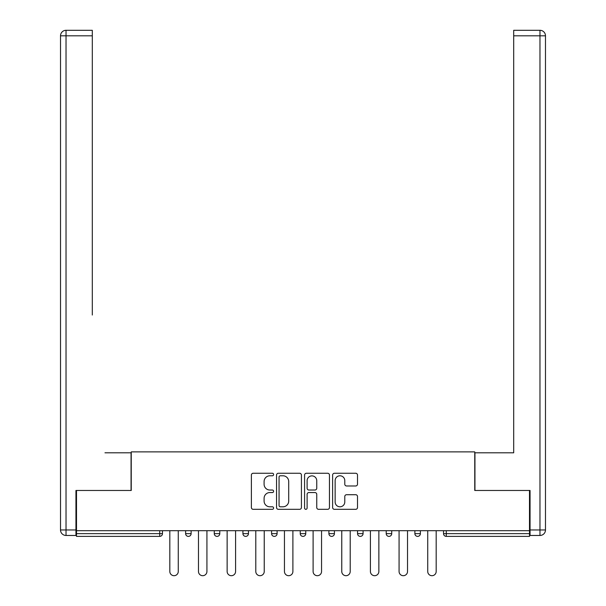 <?xml version="1.0" encoding="UTF-8"?>
<svg xmlns="http://www.w3.org/2000/svg" width="606" height="606" viewBox="0 0 606 606"><rect width="100%" height="100%" fill="white"/><g stroke="black" fill="none" stroke-linecap="round" stroke-linejoin="round"><path stroke-width="0.91" d="M273.609 474.521A1.265 1.265 0 0 0 272.344 473.256L253.187 473.256A1.803 1.803 0 0 0 251.384 475.066L251.384 507.517A1.803 1.803 0 0 0 253.187 509.32L272.344 509.32A1.265 1.265 0 0 0 273.609 508.063A1.265 1.265 0 0 0 272.344 506.798L269.867 506.798A5.772 5.772 0 0 1 264.095 501.026L264.095 498.321A5.772 5.772 0 0 1 269.867 492.549L272.344 492.549A1.265 1.265 0 0 0 273.609 491.292A1.265 1.265 0 0 0 272.344 490.027L269.867 490.027A5.772 5.772 0 0 1 264.095 484.262L264.095 481.55A5.772 5.772 0 0 1 269.867 475.786L272.344 475.786A1.265 1.265 0 0 0 273.609 474.521M355.699 485.974A1.803 1.803 0 0 0 357.502 484.171L357.502 475.066A1.803 1.803 0 0 0 355.699 473.256L334.421 473.256A1.803 1.803 0 0 0 332.618 475.066L332.618 507.517A1.803 1.803 0 0 0 334.421 509.32L355.699 509.32A1.803 1.803 0 0 0 357.502 507.517L357.502 496.519A1.803 1.803 0 0 0 355.699 494.716L346.594 494.716A1.803 1.803 0 0 0 344.784 496.519L344.784 501.973A4.825 4.825 0 0 1 339.966 506.798A4.825 4.825 0 0 1 335.141 501.973L335.141 480.603A4.825 4.825 0 0 1 339.966 475.786A4.825 4.825 0 0 1 344.784 480.603L344.784 484.171A1.803 1.803 0 0 0 346.594 485.974L355.699 485.974M76.5 530.697L76.5 490.466L131.244 490.466L131.244 451.887L474.756 451.887L474.756 490.466L529.5 490.466L529.5 530.697L76.5 530.697L76.5 533.636L159.719 533.636L159.719 530.697M301.424 475.066A1.803 1.803 0 0 0 299.622 473.256L278.343 473.256A1.803 1.803 0 0 0 276.541 475.066L276.541 507.517A1.803 1.803 0 0 0 278.343 509.32L299.622 509.32A1.803 1.803 0 0 0 301.424 507.517L301.424 475.066M306.378 473.256L327.657 473.256A1.803 1.803 0 0 1 329.459 475.066L329.459 507.517A1.803 1.803 0 0 1 327.657 509.32L318.551 509.32A1.803 1.803 0 0 1 316.749 507.517L316.749 494.36A1.803 1.803 0 0 0 314.946 492.549L308.909 492.549A1.803 1.803 0 0 0 307.106 494.36L307.106 508.063A1.265 1.265 0 0 1 305.841 509.32A1.265 1.265 0 0 1 304.576 508.063L304.576 475.066A1.803 1.803 0 0 1 306.378 473.256M159.719 536.386A2.757 2.757 0 0 0 162.469 533.636L159.719 533.636L159.719 536.386A2.757 2.757 0 0 0 162.469 533.636L162.469 530.697L162.469 533.636A2.757 2.757 0 0 1 159.719 536.386L76.5 536.386L76.5 533.636M529.5 530.697L529.5 536.386L446.281 536.386A2.757 2.757 0 0 1 443.531 533.636L443.531 530.697L443.531 533.636A2.757 2.757 0 0 0 446.281 536.386A2.757 2.757 0 0 1 443.531 533.636L529.5 533.636M185.618 530.697L185.618 533.636L185.618 530.697M188.375 536.386A2.757 2.757 0 0 1 185.618 533.636A2.757 2.757 0 0 0 188.375 536.386A2.757 2.757 0 0 0 191.125 533.636L191.125 530.697L191.125 533.636A2.757 2.757 0 0 1 188.375 536.386A2.757 2.757 0 0 1 185.618 533.636L191.125 533.636A2.757 2.757 0 0 1 188.375 536.386M214.274 530.697L214.274 533.636L214.274 530.697M219.781 530.697L219.781 533.636L219.781 530.697M242.93 530.697L242.93 533.636L242.93 530.697M248.445 530.697L248.445 533.636L248.445 530.697M271.586 533.636A2.757 2.757 0 0 0 274.344 536.386A2.757 2.757 0 0 0 277.101 533.636A2.757 2.757 0 0 1 274.344 536.386A2.757 2.757 0 0 0 277.101 533.636L277.101 530.697L277.101 533.636L271.586 533.636A2.757 2.757 0 0 0 274.344 536.386A2.757 2.757 0 0 1 271.586 533.636L271.586 530.697M300.243 530.697L300.243 533.636L300.243 530.697M305.757 530.697L305.757 533.636L305.757 530.697M334.414 530.697L334.414 533.636L328.899 533.636A2.757 2.757 0 0 0 331.656 536.386A2.757 2.757 0 0 1 328.899 533.636L328.899 530.697M357.555 530.697L357.555 533.636L357.555 530.697M363.07 530.697L363.07 533.636L363.07 530.697M386.219 530.697L386.219 533.636L386.219 530.697M391.726 530.697L391.726 533.636L391.726 530.697M414.875 530.697L414.875 533.636L414.875 530.697M420.382 530.697L420.382 533.636L420.382 530.697M217.031 536.386A2.757 2.757 0 0 1 214.274 533.636A2.757 2.757 0 0 0 217.031 536.386A2.757 2.757 0 0 0 219.781 533.636A2.757 2.757 0 0 1 217.031 536.386A2.757 2.757 0 0 1 214.274 533.636L219.781 533.636A2.757 2.757 0 0 1 217.031 536.386M245.688 536.386A2.757 2.757 0 0 1 242.93 533.636A2.757 2.757 0 0 0 245.688 536.386A2.757 2.757 0 0 0 248.445 533.636A2.757 2.757 0 0 1 245.688 536.386A2.757 2.757 0 0 1 242.93 533.636L248.445 533.636A2.757 2.757 0 0 1 245.688 536.386M303 536.386A2.757 2.757 0 0 1 300.243 533.636A2.757 2.757 0 0 0 303 536.386A2.757 2.757 0 0 0 305.757 533.636A2.757 2.757 0 0 1 303 536.386A2.757 2.757 0 0 1 300.243 533.636L305.757 533.636A2.757 2.757 0 0 1 303 536.386M331.656 536.386A2.757 2.757 0 0 0 334.414 533.636A2.757 2.757 0 0 1 331.656 536.386A2.757 2.757 0 0 1 328.899 533.636M360.312 536.386A2.757 2.757 0 0 1 357.555 533.636A2.757 2.757 0 0 0 360.312 536.386A2.757 2.757 0 0 0 363.07 533.636A2.757 2.757 0 0 1 360.312 536.386A2.757 2.757 0 0 1 357.555 533.636L363.07 533.636M388.969 536.386A2.757 2.757 0 0 1 386.219 533.636L391.726 533.636A2.757 2.757 0 0 1 388.969 536.386A2.757 2.757 0 0 0 391.726 533.636M417.625 536.386A2.757 2.757 0 0 1 414.875 533.636A2.757 2.757 0 0 0 417.625 536.386A2.757 2.757 0 0 0 420.382 533.636A2.757 2.757 0 0 1 417.625 536.386A2.757 2.757 0 0 1 414.875 533.636L420.382 533.636M280.328 475.786A1.265 1.265 0 0 0 279.063 477.043L279.063 505.533A1.265 1.265 0 0 0 280.328 506.798L282.941 506.798A5.772 5.772 0 0 0 288.714 501.026L288.714 481.55A5.772 5.772 0 0 0 282.941 475.786L280.328 475.786M316.749 480.694A4.825 4.825 0 0 0 311.923 475.877A4.825 4.825 0 0 0 307.106 480.694L307.106 488.224A1.803 1.803 0 0 0 308.909 490.027L314.946 490.027A1.803 1.803 0 0 0 316.749 488.224L316.749 480.694M169.816 530.697L169.816 571.473A4.227 4.227 0 0 0 174.043 575.7A4.227 4.227 0 0 0 178.27 571.473L178.27 530.697M198.473 530.697L198.473 571.473A4.227 4.227 0 0 0 202.699 575.7A4.227 4.227 0 0 0 206.926 571.473L206.926 530.697M227.136 530.697L227.136 571.473A4.227 4.227 0 0 0 231.356 575.7A4.227 4.227 0 0 0 235.582 571.473L235.582 530.697M255.793 530.697L255.793 571.473A4.227 4.227 0 0 0 260.012 575.7A4.227 4.227 0 0 0 264.239 571.473L264.239 530.697M284.449 530.697L284.449 571.473A4.227 4.227 0 0 0 288.668 575.7A4.227 4.227 0 0 0 292.895 571.473L292.895 530.697M313.105 530.697L313.105 571.473A4.227 4.227 0 0 0 317.332 575.7A4.227 4.227 0 0 0 321.551 571.473L321.551 530.697M60.517 35.815A5.515 5.515 0 0 1 66.031 30.3A5.515 5.515 0 0 0 60.517 35.815L60.517 529.962L60.517 35.815L66.031 35.815L66.031 30.3L92.301 30.3L92.301 35.815L66.031 35.815L66.031 529.962L75.947 529.962L75.947 490.466L131.055 490.466L131.055 452.803L104.974 452.803M92.301 35.815L92.301 315.029M75.947 529.962L75.947 535.469L66.031 535.469A5.515 5.515 0 0 1 60.517 529.962L66.031 529.962L66.031 535.469M501.026 452.803L513.699 452.803L513.699 30.3L539.969 30.3L513.699 30.3M530.053 529.962L539.969 529.962L539.969 35.815L545.483 35.815A5.515 5.515 0 0 0 539.969 30.3A5.515 5.515 0 0 1 545.483 35.815L545.483 529.962A5.515 5.515 0 0 1 539.969 535.469L530.053 535.469L530.053 490.466L474.945 490.466L474.945 452.803L513.699 452.803L513.699 315.029M539.969 535.469A5.515 5.515 0 0 0 545.483 529.962L539.969 529.962L539.969 535.469M341.761 530.697L341.761 571.473A4.227 4.227 0 0 0 345.988 575.7A4.227 4.227 0 0 0 350.207 571.473L350.207 530.697M370.417 530.697L370.417 571.473A4.227 4.227 0 0 0 374.644 575.7A4.227 4.227 0 0 0 378.864 571.473L378.864 530.697M399.074 530.697L399.074 571.473A4.227 4.227 0 0 0 403.301 575.7A4.227 4.227 0 0 0 407.527 571.473L407.527 530.697M427.73 530.697L427.73 571.473A4.227 4.227 0 0 0 431.957 575.7A4.227 4.227 0 0 0 436.184 571.473L436.184 530.697M446.281 530.697L446.281 536.386M539.969 30.3L539.969 35.815L513.699 35.815"/></g></svg>
